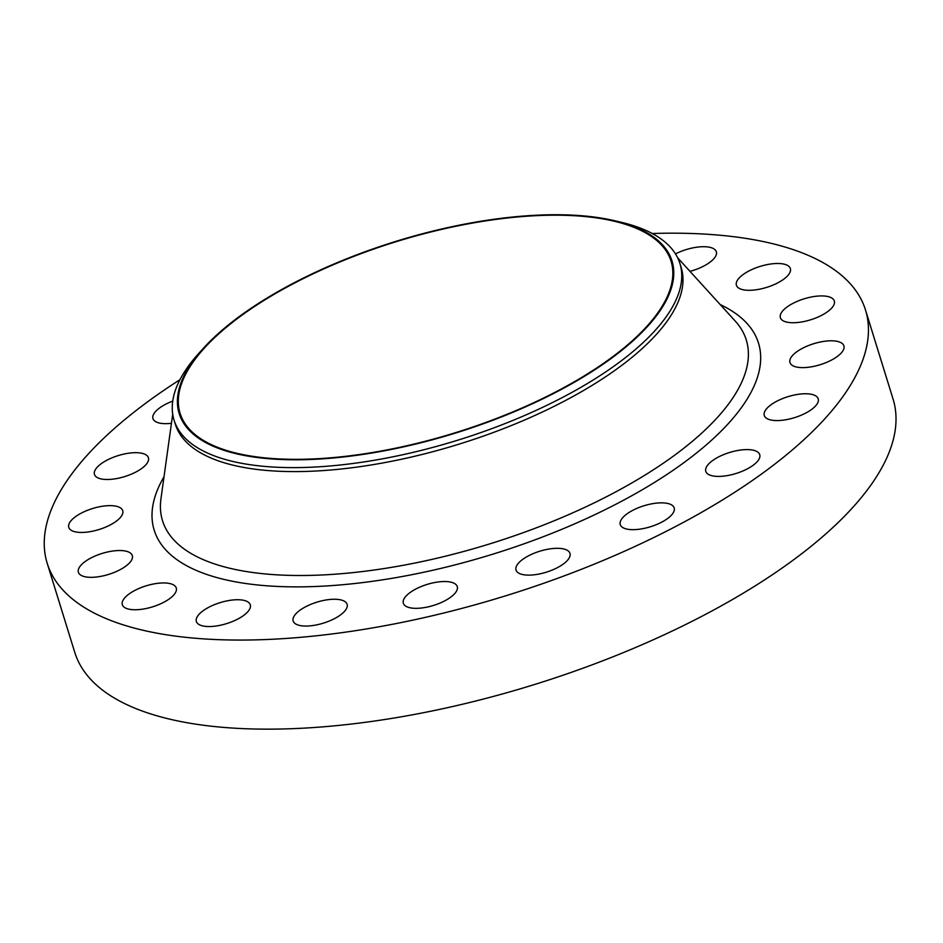 <?xml version="1.0" encoding="UTF-8"?>
<svg xmlns="http://www.w3.org/2000/svg" width="943" height="943" viewBox="0 0 943 943"><rect width="100%" height="100%" fill="white"/><g stroke="black" fill="none" stroke-linecap="round" stroke-linejoin="round"><path stroke-width="1.41" d="M172.734 401.105A28.231 10.986 -17.2 0 0 152.966 418.598A28.231 10.986 -17.2 0 0 162.42 423.513A28.231 10.986 -17.2 0 0 171.437 423.301M103.942 479.35A28.231 10.986 -17.2 0 0 134.354 472.797A28.231 10.986 -17.2 0 0 148.416 457.744A28.231 10.986 -17.2 0 0 138.951 452.829A28.231 10.986 -17.2 0 0 108.539 459.382A28.231 10.986 -17.2 0 0 94.477 474.435A28.231 10.986 -17.2 0 0 103.942 479.35M78.245 532.3A28.231 10.986 -17.2 0 0 108.657 525.746A28.231 10.986 -17.2 0 0 122.72 510.693A28.231 10.986 -17.2 0 0 113.254 505.778A28.231 10.986 -17.2 0 0 82.843 512.344A28.231 10.986 -17.2 0 0 68.78 527.396A28.231 10.986 -17.2 0 0 78.245 532.3M87.84 577.187A28.231 10.986 -17.2 0 0 118.252 570.633A28.231 10.986 -17.2 0 0 132.315 555.58A28.231 10.986 -17.2 0 0 122.861 550.665A28.231 10.986 -17.2 0 0 92.449 557.23A28.231 10.986 -17.2 0 0 78.387 572.271A28.231 10.986 -17.2 0 0 87.84 577.187M131.796 609.614A28.231 10.986 -17.2 0 0 162.22 603.06A28.231 10.986 -17.2 0 0 176.27 588.008A28.231 10.986 -17.2 0 0 166.817 583.092A28.231 10.986 -17.2 0 0 136.405 589.646A28.231 10.986 -17.2 0 0 122.342 604.699A28.231 10.986 -17.2 0 0 131.796 609.614M205.81 626.4A28.231 10.986 -17.2 0 0 236.221 619.846A28.231 10.986 -17.2 0 0 250.284 604.793A28.231 10.986 -17.2 0 0 240.83 599.878A28.231 10.986 -17.2 0 0 210.419 606.443A28.231 10.986 -17.2 0 0 196.356 621.484A28.231 10.986 -17.2 0 0 205.81 626.4M302.632 625.916A28.231 10.986 -17.2 0 0 333.044 619.351A28.231 10.986 -17.2 0 0 347.107 604.31A28.231 10.986 -17.2 0 0 337.653 599.394A28.231 10.986 -17.2 0 0 307.241 605.948A28.231 10.986 -17.2 0 0 293.179 621.001A28.231 10.986 -17.2 0 0 302.632 625.916M412.786 608.188A28.231 10.986 -17.2 0 0 443.198 601.634A28.231 10.986 -17.2 0 0 457.261 586.581A28.231 10.986 -17.2 0 0 447.807 581.666A28.231 10.986 -17.2 0 0 417.395 588.232A28.231 10.986 -17.2 0 0 403.333 603.284A28.231 10.986 -17.2 0 0 412.786 608.188M525.499 574.982A28.231 10.986 -17.2 0 0 555.91 568.417A28.231 10.986 -17.2 0 0 569.973 553.364A28.231 10.986 -17.2 0 0 560.507 548.449A28.231 10.986 -17.2 0 0 530.096 555.014A28.231 10.986 -17.2 0 0 516.033 570.067A28.231 10.986 -17.2 0 0 525.499 574.982M629.712 529.518A28.231 10.986 -17.2 0 0 660.124 522.952A28.231 10.986 -17.2 0 0 674.186 507.912A28.231 10.986 -17.2 0 0 664.732 502.996A28.231 10.986 -17.2 0 0 634.321 509.55A28.231 10.986 -17.2 0 0 620.258 524.603A28.231 10.986 -17.2 0 0 629.712 529.518M715.254 476.262A28.231 10.986 -17.2 0 0 745.665 469.708A28.231 10.986 -17.2 0 0 759.728 454.656A28.231 10.986 -17.2 0 0 750.263 449.74A28.231 10.986 -17.2 0 0 719.851 456.294A28.231 10.986 -17.2 0 0 705.788 471.347A28.231 10.986 -17.2 0 0 715.254 476.262M773.731 420.425A28.231 10.986 -17.2 0 0 804.143 413.871A28.231 10.986 -17.2 0 0 818.206 398.818A28.231 10.986 -17.2 0 0 808.74 393.903A28.231 10.986 -17.2 0 0 778.329 400.457A28.231 10.986 -17.2 0 0 764.278 415.509A28.231 10.986 -17.2 0 0 773.731 420.425M799.428 367.475A28.231 10.986 -17.2 0 0 829.84 360.91A28.231 10.986 -17.2 0 0 843.902 345.857A28.231 10.986 -17.2 0 0 834.449 340.942A28.231 10.986 -17.2 0 0 804.025 347.507A28.231 10.986 -17.2 0 0 789.975 362.56A28.231 10.986 -17.2 0 0 799.428 367.475M789.833 322.589A28.231 10.986 -17.2 0 0 820.245 316.023A28.231 10.986 -17.2 0 0 834.307 300.97A28.231 10.986 -17.2 0 0 824.842 296.067A28.231 10.986 -17.2 0 0 794.43 302.62A28.231 10.986 -17.2 0 0 780.368 317.673A28.231 10.986 -17.2 0 0 789.833 322.589M745.878 290.161A28.231 10.986 -17.2 0 0 776.289 283.607A28.231 10.986 -17.2 0 0 790.352 268.555A28.231 10.986 -17.2 0 0 780.887 263.639A28.231 10.986 -17.2 0 0 750.475 270.193A28.231 10.986 -17.2 0 0 736.412 285.246A28.231 10.986 -17.2 0 0 745.878 290.161M689.993 271.36A28.231 10.986 -17.2 0 0 716.338 251.757A28.231 10.986 -17.2 0 0 706.873 246.854A28.231 10.986 -17.2 0 0 675.483 253.891M265.608 458.439A257.958 100.382 162.8 0 1 203.523 348.156A257.958 100.382 162.8 0 1 585.568 216.077A257.958 100.382 162.8 0 1 614.966 220.792A257.958 100.382 162.8 0 1 601.304 365.436A257.958 100.382 162.8 0 1 265.608 458.439M614.966 220.792L621.39 222.312A264.771 103.035 162.8 0 1 679.938 263.568A264.771 103.035 162.8 0 1 548.06 404.736A264.771 103.035 162.8 0 1 262.802 466.243A264.771 103.035 162.8 0 1 174.078 420.154A264.771 103.035 162.8 0 1 199.079 353.047L203.523 348.156M679.938 263.568L681.164 267.529A264.771 103.035 162.8 0 1 549.286 408.708A264.771 103.035 162.8 0 1 264.028 470.215A264.771 103.035 162.8 0 1 175.304 424.126L174.078 420.154M652.25 233.51A428.311 166.663 162.8 0 1 721.973 235.42A428.311 166.663 162.8 0 1 865.497 309.976A428.311 166.663 162.8 0 1 652.155 538.335A428.311 166.663 162.8 0 1 190.722 637.833A428.311 166.663 162.8 0 1 47.197 563.277A428.311 166.663 162.8 0 1 179.948 379.711M865.497 309.976L893.068 399.054A428.311 166.663 162.8 0 1 679.726 627.425A428.311 166.663 162.8 0 1 218.293 726.923A428.311 166.663 162.8 0 1 74.768 652.367L47.197 563.277M584.955 216.536A256.979 99.993 162.8 0 1 671.074 261.27A256.979 99.993 162.8 0 1 543.074 398.288A256.979 99.993 162.8 0 1 266.209 457.992A256.979 99.993 162.8 0 1 180.089 413.258A256.979 99.993 162.8 0 1 308.102 276.228A256.979 99.993 162.8 0 1 584.955 216.536M172.71 414.107L160.947 498.882A305.556 118.901 -17.2 0 0 264.912 573.91A305.556 118.901 -17.2 0 0 616.816 491.315A305.556 118.901 -17.2 0 0 735.257 321.103L677.652 257.804M720.193 304.554A316.306 123.085 162.8 0 1 651.483 484.266A316.306 123.085 162.8 0 1 260.185 585.226A316.306 123.085 162.8 0 1 164.023 476.722"/></g></svg>
